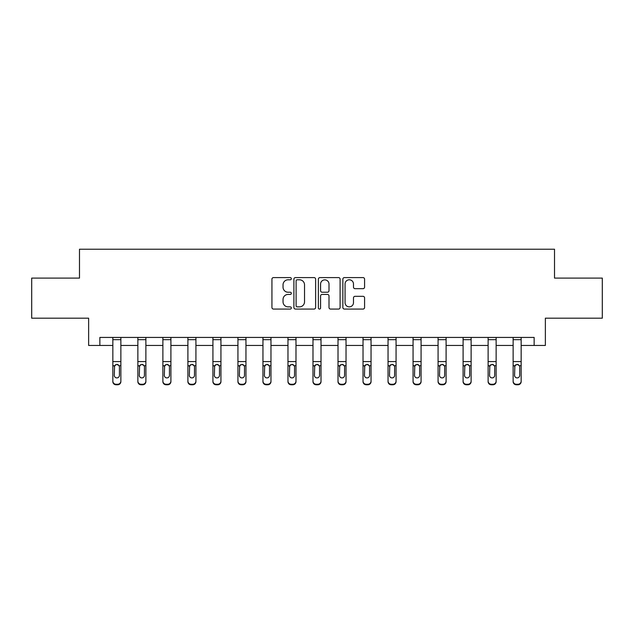 <?xml version="1.0" encoding="UTF-8"?>
<svg xmlns="http://www.w3.org/2000/svg" width="634" height="634" viewBox="0 0 634 634"><rect width="100%" height="100%" fill="white"/><g stroke="black" fill="none" stroke-linecap="round" stroke-linejoin="round"><path stroke-width="0.95" d="M291.339 278.691A1.102 1.102 0 0 0 290.237 277.589L273.516 277.589A1.577 1.577 0 0 0 271.938 279.158L271.938 307.498A1.577 1.577 0 0 0 273.516 309.067L290.237 309.067A1.102 1.102 0 0 0 291.339 307.966A1.102 1.102 0 0 0 290.237 306.864L288.074 306.864A5.04 5.04 0 0 1 283.041 301.832L283.041 299.47A5.04 5.04 0 0 1 288.074 294.43L290.237 294.43A1.102 1.102 0 0 0 291.339 293.328A1.102 1.102 0 0 0 290.237 292.226L288.074 292.226A5.04 5.04 0 0 1 283.041 287.186L283.041 284.832A5.04 5.04 0 0 1 288.074 279.792L290.237 279.792A1.102 1.102 0 0 0 291.339 278.691M363.005 288.684A1.577 1.577 0 0 0 364.582 287.115L364.582 279.158A1.577 1.577 0 0 0 363.005 277.589L344.428 277.589A1.577 1.577 0 0 0 342.859 279.158L342.859 307.498A1.577 1.577 0 0 0 344.428 309.067L363.005 309.067A1.577 1.577 0 0 0 364.582 307.498L364.582 297.893A1.577 1.577 0 0 0 363.005 296.324L355.056 296.324A1.577 1.577 0 0 0 353.479 297.893L353.479 302.656A4.208 4.208 0 0 1 349.271 306.864A4.208 4.208 0 0 1 345.062 302.656L345.062 284A4.208 4.208 0 0 1 349.271 279.792A4.208 4.208 0 0 1 353.479 284L353.479 287.115A1.577 1.577 0 0 0 355.056 288.684L363.005 288.684M99.855 345.451L99.855 337.431L534.145 337.431L534.145 345.451L545.367 345.451L545.367 318.189L602.3 318.189L602.3 278.096L554.512 278.096L554.512 249.225L79.488 249.225L79.488 278.096L31.7 278.096L31.7 318.189L88.633 318.189L88.633 345.451L112.844 345.451M315.621 279.158A1.577 1.577 0 0 0 314.052 277.589L295.476 277.589A1.577 1.577 0 0 0 293.899 279.158L293.899 307.498A1.577 1.577 0 0 0 295.476 309.067L314.052 309.067A1.577 1.577 0 0 0 315.621 307.498L315.621 279.158M319.948 277.589L338.524 277.589A1.577 1.577 0 0 1 340.101 279.158L340.101 307.498A1.577 1.577 0 0 1 338.524 309.067L330.576 309.067A1.577 1.577 0 0 1 329.006 307.498L329.006 296.007A1.577 1.577 0 0 0 327.429 294.43L322.159 294.43A1.577 1.577 0 0 0 320.582 296.007L320.582 307.966A1.102 1.102 0 0 1 319.481 309.067A1.102 1.102 0 0 1 318.379 307.966L318.379 279.158A1.577 1.577 0 0 1 319.948 277.589M120.864 345.451L137.863 345.451M145.883 345.451L162.883 345.451M170.903 345.451L187.902 345.451M195.922 345.451L212.921 345.451M220.941 345.451L237.94 345.451M245.952 345.451L262.952 345.451M270.972 345.451L287.971 345.451M295.991 345.451L312.99 345.451M321.01 345.451L338.009 345.451M346.029 345.451L363.028 345.451M371.048 345.451L388.048 345.451M396.06 345.451L413.059 345.451M421.079 345.451L438.078 345.451M446.098 345.451L463.097 345.451M471.117 345.451L488.117 345.451M496.137 345.451L513.136 345.451M521.156 345.451L534.145 345.451M297.203 279.792A1.102 1.102 0 0 0 296.102 280.894L296.102 305.762A1.102 1.102 0 0 0 297.203 306.864L299.486 306.864A5.04 5.04 0 0 0 304.526 301.832L304.526 284.832A5.04 5.04 0 0 0 299.486 279.792L297.203 279.792M329.006 284.08A4.208 4.208 0 0 0 324.79 279.871A4.208 4.208 0 0 0 320.582 284.08L320.582 290.649A1.577 1.577 0 0 0 322.159 292.226L327.429 292.226A1.577 1.577 0 0 0 329.006 290.649L329.006 284.08M112.844 366.238L112.844 381.089A3.21 3.186 -0 0 0 116.054 384.267L117.662 384.267A3.21 3.186 -0 0 0 120.864 381.089L120.864 381.589A3.21 3.186 180 0 1 117.662 384.775L117.662 384.267M119.422 375.36L119.422 366.912L119.422 375.36A2.568 2.544 180 0 1 116.854 377.904A2.568 2.544 180 0 0 119.422 375.36M114.294 375.859L114.294 375.36A2.568 2.544 180 0 0 116.854 377.904M115.515 364.708L114.294 366.714M118.193 364.708L116.854 364.336L119.137 365.731L119.422 366.912M112.844 381.089L112.844 337.462L120.864 337.462L120.864 381.089M116.054 384.267L116.054 384.775L117.662 384.775M116.054 384.775A3.21 3.186 180 0 1 112.844 381.589M112.844 365.731L114.572 365.731L114.294 375.36M114.572 365.731L116.854 364.336M137.863 366.238L137.863 381.089A3.21 3.186 -0 0 0 141.073 384.267L142.674 384.267A3.21 3.186 -0 0 0 145.883 381.089L145.883 381.589A3.21 3.186 180 0 1 142.674 384.775L142.674 384.267M144.441 375.36L144.441 366.912L144.441 375.36A2.568 2.544 180 0 1 141.873 377.904A2.568 2.544 180 0 0 144.441 375.36M139.306 375.859L139.306 375.36A2.568 2.544 180 0 0 141.873 377.904M140.534 364.708L139.306 366.714M143.213 364.708L141.873 364.336L144.156 365.731L144.441 366.912M162.883 366.238L162.883 381.089A3.21 3.186 -0 0 0 166.092 384.267L167.693 384.267A3.21 3.186 -0 0 0 170.903 381.089L170.903 381.589A3.21 3.186 180 0 1 167.693 384.775L167.693 384.267M169.46 375.36L169.46 366.912L169.46 375.36A2.568 2.544 180 0 1 166.893 377.904A2.568 2.544 180 0 0 169.46 375.36M164.325 375.859L164.325 375.36A2.568 2.544 180 0 0 166.893 377.904M165.553 364.708L164.325 366.714M168.232 364.708L166.893 364.336L169.175 365.731L169.46 366.912M137.863 381.089L137.863 337.462L145.883 337.462L145.883 381.089M141.073 384.267L141.073 384.775L142.674 384.775M141.073 384.775A3.21 3.186 180 0 1 137.863 381.589M137.863 365.731L139.591 365.731L139.306 375.36M139.591 365.731L141.873 364.336M162.883 381.089L162.883 337.462L170.903 337.462L170.903 381.089M166.092 384.267L166.092 384.775L167.693 384.775M166.092 384.775A3.21 3.186 180 0 1 162.883 381.589M162.883 365.731L164.61 365.731L164.325 375.36M164.61 365.731L166.893 364.336M187.902 366.238L187.902 381.089A3.21 3.186 -0 0 0 191.111 384.267L192.712 384.267A3.21 3.186 -0 0 0 195.922 381.089L195.922 381.589A3.21 3.186 180 0 1 192.712 384.775L192.712 384.267M194.48 375.36L194.48 366.912L194.48 375.36A2.568 2.544 180 0 1 191.912 377.904A2.568 2.544 180 0 0 194.48 375.36M189.344 375.859L189.344 375.36A2.568 2.544 180 0 0 191.912 377.904M190.572 364.708L189.344 366.714M193.251 364.708L191.912 364.336L194.194 365.731L194.48 366.912M212.921 366.238L212.921 381.089A3.21 3.186 -0 0 0 216.131 384.267L217.731 384.267A3.21 3.186 -0 0 0 220.941 381.089L220.941 381.589A3.21 3.186 180 0 1 217.731 384.775L217.731 384.267M219.491 375.36L219.491 366.912L219.491 375.36A2.568 2.544 180 0 1 216.931 377.904A2.568 2.544 180 0 0 219.491 375.36M214.363 375.859L214.363 375.36A2.568 2.544 180 0 0 216.931 377.904M215.592 364.708L214.363 366.714M218.27 364.708L216.931 364.336L219.213 365.731L219.491 366.912M237.94 366.238L237.94 381.089A3.21 3.186 -0 0 0 241.142 384.267L242.751 384.267A3.21 3.186 -0 0 0 245.952 381.089L245.952 381.589A3.21 3.186 180 0 1 242.751 384.775L242.751 384.267M244.51 375.36L244.51 366.912L244.51 375.36A2.568 2.544 180 0 1 241.95 377.904A2.568 2.544 180 0 0 244.51 375.36M239.383 375.859L239.383 375.36A2.568 2.544 180 0 0 241.95 377.904M240.611 364.708L239.383 366.714M243.282 364.708L241.95 364.336L244.225 365.731L244.51 366.912M187.902 381.089L187.902 337.462L195.922 337.462L195.922 381.089M191.111 384.267L191.111 384.775L192.712 384.775M191.111 384.775A3.21 3.186 180 0 1 187.902 381.589M187.902 365.731L189.629 365.731L189.344 375.36M189.629 365.731L191.912 364.336M212.921 381.089L212.921 337.462L220.941 337.462L220.941 381.089M216.131 384.267L216.131 384.775L217.731 384.775M216.131 384.775A3.21 3.186 180 0 1 212.921 381.589M212.921 365.731L214.649 365.731L214.363 375.36M214.649 365.731L216.931 364.336M237.94 381.089L237.94 337.462L245.952 337.462L245.952 381.089M241.142 384.267L241.142 384.775L242.751 384.775M241.142 384.775A3.21 3.186 180 0 1 237.94 381.589M237.94 365.731L239.668 365.731L239.383 375.36M239.668 365.731L241.95 364.336M262.952 366.238L262.952 381.089A3.21 3.186 -0 0 0 266.161 384.267L267.77 384.267A3.21 3.186 -0 0 0 270.972 381.089L270.972 381.589A3.21 3.186 180 0 1 267.77 384.775L267.77 384.267M269.529 375.36L269.529 366.912L269.529 375.36A2.568 2.544 180 0 1 266.962 377.904A2.568 2.544 180 0 0 269.529 375.36M264.402 375.859L264.402 375.36A2.568 2.544 180 0 0 266.962 377.904M265.622 364.708L264.402 366.714M268.301 364.708L266.962 364.336L269.244 365.731L269.529 366.912M262.952 381.089L262.952 337.462L270.972 337.462L270.972 381.089M266.161 384.267L266.161 384.775L267.77 384.775M266.161 384.775A3.21 3.186 180 0 1 262.952 381.589M262.952 365.731L264.679 365.731L264.402 375.36M264.679 365.731L266.962 364.336M287.971 366.238L287.971 381.089A3.21 3.186 -0 0 0 291.18 384.267L292.781 384.267A3.21 3.186 -0 0 0 295.991 381.089L295.991 381.589A3.21 3.186 180 0 1 292.781 384.775L292.781 384.267M294.548 375.36L294.548 366.912L294.548 375.36A2.568 2.544 180 0 1 291.981 377.904A2.568 2.544 180 0 0 294.548 375.36M289.413 375.859L289.413 375.36A2.568 2.544 180 0 0 291.981 377.904M290.641 364.708L289.413 366.714M293.32 364.708L291.981 364.336L294.263 365.731L294.548 366.912M287.971 381.089L287.971 337.462L295.991 337.462L295.991 381.089M291.18 384.267L291.18 384.775L292.781 384.775M291.18 384.775A3.21 3.186 180 0 1 287.971 381.589M287.971 365.731L289.698 365.731L289.413 375.36M289.698 365.731L291.981 364.336M312.99 366.238L312.99 381.089A3.21 3.186 -0 0 0 316.2 384.267L317.8 384.267A3.21 3.186 -0 0 0 321.01 381.089L321.01 381.589A3.21 3.186 180 0 1 317.8 384.775L317.8 384.267M319.568 375.36L319.568 366.912L319.568 375.36A2.568 2.544 180 0 1 317 377.904A2.568 2.544 180 0 0 319.568 375.36M314.432 375.859L314.432 375.36A2.568 2.544 180 0 0 317 377.904M315.661 364.708L314.432 366.714M318.339 364.708L317 364.336L319.282 365.731L319.568 366.912M312.99 381.089L312.99 337.462L321.01 337.462L321.01 381.089M316.2 384.267L316.2 384.775L317.8 384.775M316.2 384.775A3.21 3.186 180 0 1 312.99 381.589M312.99 365.731L314.718 365.731L314.432 375.36M314.718 365.731L317 364.336M338.009 366.238L338.009 381.089A3.21 3.186 -0 0 0 341.219 384.267L342.82 384.267A3.21 3.186 -0 0 0 346.029 381.089L346.029 381.589A3.21 3.186 180 0 1 342.82 384.775L342.82 384.267M344.587 375.36L344.587 366.912L344.587 375.36A2.568 2.544 180 0 1 342.019 377.904A2.568 2.544 180 0 0 344.587 375.36M339.452 375.859L339.452 375.36A2.568 2.544 180 0 0 342.019 377.904M340.68 364.708L339.452 366.714M343.359 364.708L342.019 364.336L344.302 365.731L344.587 366.912M338.009 381.089L338.009 337.462L346.029 337.462L346.029 381.089M341.219 384.267L341.219 384.775L342.82 384.775M341.219 384.775A3.21 3.186 180 0 1 338.009 381.589M338.009 365.731L339.737 365.731L339.452 375.36M339.737 365.731L342.019 364.336M363.028 366.238L363.028 381.089A3.21 3.186 -0 0 0 366.23 384.267L367.839 384.267A3.21 3.186 -0 0 0 371.048 381.089L371.048 381.589A3.21 3.186 180 0 1 367.839 384.775L367.839 384.267M369.598 375.36L369.598 366.912L369.598 375.36A2.568 2.544 180 0 1 367.038 377.904A2.568 2.544 180 0 0 369.598 375.36M364.471 375.859L364.471 375.36A2.568 2.544 180 0 0 367.038 377.904M365.699 364.708L364.471 366.714M368.378 364.708L367.038 364.336L369.321 365.731L369.598 366.912M363.028 381.089L363.028 337.462L371.048 337.462L371.048 381.089M366.23 384.267L366.23 384.775L367.839 384.775M366.23 384.775A3.21 3.186 180 0 1 363.028 381.589M363.028 365.731L364.756 365.731L364.471 375.36M364.756 365.731L367.038 364.336M388.048 366.238L388.048 381.089A3.21 3.186 -0 0 0 391.249 384.267L392.858 384.267A3.21 3.186 -0 0 0 396.06 381.089L396.06 381.589A3.21 3.186 180 0 1 392.858 384.775L392.858 384.267M394.617 375.36L394.617 366.912L394.617 375.36A2.568 2.544 180 0 1 392.05 377.904A2.568 2.544 180 0 0 394.617 375.36M389.49 375.859L389.49 375.36A2.568 2.544 180 0 0 392.05 377.904M390.718 364.708L389.49 366.714M393.389 364.708L392.05 364.336L394.332 365.731L394.617 366.912M388.048 381.089L388.048 337.462L396.06 337.462L396.06 381.089M391.249 384.267L391.249 384.775L392.858 384.775M391.249 384.775A3.21 3.186 180 0 1 388.048 381.589M388.048 365.731L389.775 365.731L389.49 375.36M389.775 365.731L392.05 364.336M413.059 366.238L413.059 381.089A3.21 3.186 -0 0 0 416.269 384.267L417.869 384.267A3.21 3.186 -0 0 0 421.079 381.089L421.079 381.589A3.21 3.186 180 0 1 417.869 384.775L417.869 384.267M419.637 375.36L419.637 366.912L419.637 375.36A2.568 2.544 180 0 1 417.069 377.904A2.568 2.544 180 0 0 419.637 375.36M414.509 375.859L414.509 375.36A2.568 2.544 180 0 0 417.069 377.904M415.73 364.708L414.509 366.714M418.408 364.708L417.069 364.336L419.351 365.731L419.637 366.912M413.059 381.089L413.059 337.462L421.079 337.462L421.079 381.089M416.269 384.267L416.269 384.775L417.869 384.775M416.269 384.775A3.21 3.186 180 0 1 413.059 381.589M413.059 365.731L414.787 365.731L414.509 375.36M414.787 365.731L417.069 364.336M438.078 366.238L438.078 381.089A3.21 3.186 -0 0 0 441.288 384.267L442.889 384.267A3.21 3.186 -0 0 0 446.098 381.089L446.098 381.589A3.21 3.186 180 0 1 442.889 384.775L442.889 384.267M444.656 375.36L444.656 366.912L444.656 375.36A2.568 2.544 180 0 1 442.088 377.904A2.568 2.544 180 0 0 444.656 375.36M439.521 375.859L439.521 375.36A2.568 2.544 180 0 0 442.088 377.904M440.749 364.708L439.521 366.714M443.428 364.708L442.088 364.336L444.371 365.731L444.656 366.912M438.078 381.089L438.078 337.462L446.098 337.462L446.098 381.089M441.288 384.267L441.288 384.775L442.889 384.775M441.288 384.775A3.21 3.186 180 0 1 438.078 381.589M438.078 365.731L439.806 365.731L439.521 375.36M439.806 365.731L442.088 364.336M463.097 366.238L463.097 381.089A3.21 3.186 -0 0 0 466.307 384.267L467.908 384.267A3.21 3.186 -0 0 0 471.117 381.089L471.117 381.589A3.21 3.186 180 0 1 467.908 384.775L467.908 384.267M469.675 375.36L469.675 366.912L469.675 375.36A2.568 2.544 180 0 1 467.107 377.904A2.568 2.544 180 0 0 469.675 375.36M464.54 375.859L464.54 375.36A2.568 2.544 180 0 0 467.107 377.904M465.768 364.708L464.54 366.714M468.447 364.708L467.107 364.336L469.39 365.731L469.675 366.912M463.097 381.089L463.097 337.462L471.117 337.462L471.117 381.089M466.307 384.267L466.307 384.775L467.908 384.775M466.307 384.775A3.21 3.186 180 0 1 463.097 381.589M463.097 365.731L464.825 365.731L464.54 375.36M464.825 365.731L467.107 364.336M488.117 366.238L488.117 381.089A3.21 3.186 -0 0 0 491.326 384.267L492.927 384.267A3.21 3.186 -0 0 0 496.137 381.089L496.137 381.589A3.21 3.186 180 0 1 492.927 384.775L492.927 384.267M494.694 375.36L494.694 366.912L494.694 375.36A2.568 2.544 180 0 1 492.127 377.904A2.568 2.544 180 0 0 494.694 375.36M489.559 375.859L489.559 375.36A2.568 2.544 180 0 0 492.127 377.904M490.787 364.708L489.559 366.714M493.466 364.708L492.127 364.336L494.409 365.731L494.694 366.912M488.117 381.089L488.117 337.462L496.137 337.462L496.137 381.089M491.326 384.267L491.326 384.775L492.927 384.775M491.326 384.775A3.21 3.186 180 0 1 488.117 381.589M488.117 365.731L489.844 365.731L489.559 375.36M489.844 365.731L492.127 364.336M513.136 366.238L513.136 381.089A3.21 3.186 -0 0 0 516.338 384.267L517.946 384.267A3.21 3.186 -0 0 0 521.156 381.089L521.156 381.589A3.21 3.186 180 0 1 517.946 384.775L517.946 384.267M519.706 375.36L519.706 366.912L519.706 375.36A2.568 2.544 180 0 1 517.146 377.904A2.568 2.544 180 0 0 519.706 375.36M514.578 375.859L514.578 375.36A2.568 2.544 180 0 0 517.146 377.904M515.807 364.708L514.578 366.714M518.485 364.708L517.146 364.336L519.428 365.731L519.706 366.912M513.136 381.089L513.136 337.462L521.156 337.462L521.156 381.089M516.338 384.267L516.338 384.775L517.946 384.775M516.338 384.775A3.21 3.186 180 0 1 513.136 381.589M513.136 365.731L514.863 365.731L514.578 375.36M514.863 365.731L517.146 364.336M119.137 365.731L120.864 365.731M112.844 361.586L120.864 361.586M112.844 339.666L120.864 339.666M144.156 365.731L145.883 365.731M137.863 361.586L145.883 361.586M137.863 339.666L145.883 339.666M169.175 365.731L170.903 365.731M162.883 361.586L170.903 361.586M162.883 339.666L170.903 339.666M194.194 365.731L195.922 365.731M187.902 361.586L195.922 361.586M187.902 339.666L195.922 339.666M219.213 365.731L220.941 365.731M212.921 361.586L220.941 361.586M212.921 339.666L220.941 339.666M244.225 365.731L245.952 365.731M237.94 361.586L245.952 361.586M237.94 339.666L245.952 339.666M269.244 365.731L270.972 365.731M262.952 361.586L270.972 361.586M262.952 339.666L270.972 339.666M294.263 365.731L295.991 365.731M287.971 361.586L295.991 361.586M287.971 339.666L295.991 339.666M319.282 365.731L321.01 365.731M312.99 361.586L321.01 361.586M312.99 339.666L321.01 339.666M344.302 365.731L346.029 365.731M338.009 361.586L346.029 361.586M338.009 339.666L346.029 339.666M369.321 365.731L371.048 365.731M363.028 361.586L371.048 361.586M363.028 339.666L371.048 339.666M394.332 365.731L396.06 365.731M388.048 361.586L396.06 361.586M388.048 339.666L396.06 339.666M419.351 365.731L421.079 365.731M413.059 361.586L421.079 361.586M413.059 339.666L421.079 339.666M444.371 365.731L446.098 365.731M438.078 361.586L446.098 361.586M438.078 339.666L446.098 339.666M469.39 365.731L471.117 365.731M463.097 361.586L471.117 361.586M463.097 339.666L471.117 339.666M494.409 365.731L496.137 365.731M488.117 361.586L496.137 361.586M488.117 339.666L496.137 339.666M519.428 365.731L521.156 365.731M513.136 361.586L521.156 361.586M513.136 339.666L521.156 339.666"/></g></svg>
